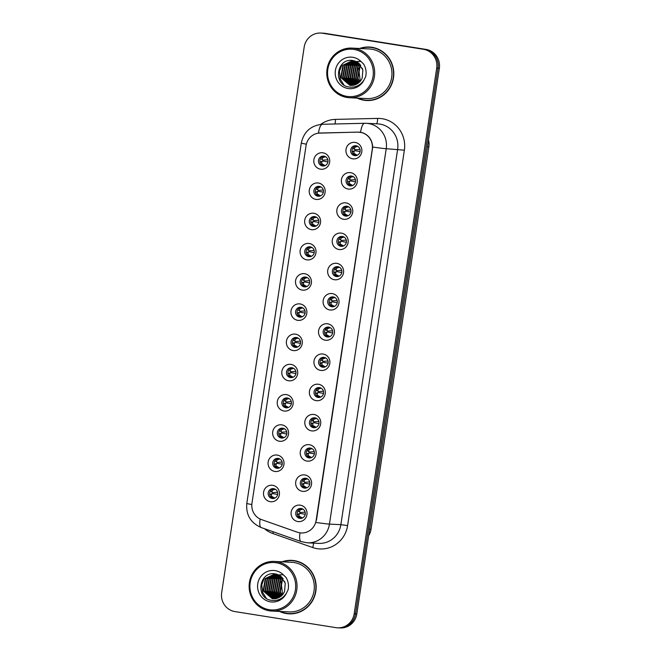<?xml version="1.0" encoding="UTF-8"?>
<svg xmlns="http://www.w3.org/2000/svg" width="661" height="661" viewBox="0 0 661 661"><rect width="100%" height="100%" fill="white"/><g stroke="black" fill="none" stroke-linecap="round" stroke-linejoin="round"><path stroke-width="0.99" d="M315.95 199.399A8.279 7.982 92.8 0 1 309.298 189.963A8.279 7.982 92.8 0 1 318.428 183.031A8.279 7.982 92.8 0 1 325.08 192.475A8.279 7.982 92.8 0 1 315.95 199.399M319.395 186.377A4.966 4.792 -87.2 0 0 313.884 190.798A4.966 4.792 -87.2 0 0 318.412 196.251A4.966 4.792 -87.2 0 0 323.419 191.781A4.966 4.792 -87.2 0 0 319.395 186.377M311.381 229.631A8.279 7.982 92.8 0 1 304.729 220.187A8.279 7.982 92.8 0 1 313.851 213.263A8.279 7.982 92.8 0 1 320.502 222.699A8.279 7.982 92.8 0 1 311.381 229.631M314.826 216.61A4.966 4.792 -87.2 0 0 309.315 221.022A4.966 4.792 -87.2 0 0 313.835 226.483A4.966 4.792 -87.2 0 0 318.85 222.013A4.966 4.792 -87.2 0 0 314.826 216.61M306.811 259.856A8.279 7.982 92.8 0 1 300.16 250.42A8.279 7.982 92.8 0 1 309.282 243.488A8.279 7.982 92.8 0 1 315.933 252.923A8.279 7.982 92.8 0 1 306.811 259.856M310.249 246.834A4.966 4.792 -87.2 0 0 304.746 251.254A4.966 4.792 -87.2 0 0 309.265 256.708A4.966 4.792 -87.2 0 0 314.272 252.238A4.966 4.792 -87.2 0 0 310.249 246.834M302.234 290.088A8.279 7.982 92.8 0 1 295.583 280.644A8.279 7.982 92.8 0 1 304.713 273.72A8.279 7.982 92.8 0 1 311.364 283.156A8.279 7.982 92.8 0 1 302.234 290.088M305.679 277.058A4.966 4.792 -87.2 0 0 300.177 281.479A4.966 4.792 -87.2 0 0 304.696 286.932A4.966 4.792 -87.2 0 0 309.703 282.47A4.966 4.792 -87.2 0 0 305.679 277.058M297.665 320.312A8.279 7.982 92.8 0 1 291.014 310.877A8.279 7.982 92.8 0 1 300.144 303.944A8.279 7.982 92.8 0 1 306.787 313.38A8.279 7.982 92.8 0 1 297.665 320.312M301.11 307.291A4.966 4.792 -87.2 0 0 295.599 311.703A4.966 4.792 -87.2 0 0 300.119 317.164A4.966 4.792 -87.2 0 0 305.134 312.694A4.966 4.792 -87.2 0 0 301.11 307.291M293.096 350.545A8.279 7.982 92.8 0 1 286.444 341.101A8.279 7.982 92.8 0 1 295.566 334.169A8.279 7.982 92.8 0 1 302.217 343.613A8.279 7.982 92.8 0 1 293.096 350.545M296.541 337.515A4.966 4.792 -87.2 0 0 291.03 341.935A4.966 4.792 -87.2 0 0 295.55 347.389A4.966 4.792 -87.2 0 0 300.557 342.927A4.966 4.792 -87.2 0 0 296.541 337.515M288.518 380.769A8.279 7.982 92.8 0 1 281.875 371.333A8.279 7.982 92.8 0 1 290.997 364.401A8.279 7.982 92.8 0 1 297.648 373.837A8.279 7.982 92.8 0 1 288.518 380.769M291.964 367.747A4.966 4.792 -87.2 0 0 286.461 372.16A4.966 4.792 -87.2 0 0 290.98 377.621A4.966 4.792 -87.2 0 0 295.988 373.151A4.966 4.792 -87.2 0 0 291.964 367.747M283.949 411.002A8.279 7.982 92.8 0 1 277.298 401.558A8.279 7.982 92.8 0 1 286.428 394.625A8.279 7.982 92.8 0 1 293.079 404.069A8.279 7.982 92.8 0 1 283.949 411.002M287.395 397.972A4.966 4.792 -87.2 0 0 281.883 402.392A4.966 4.792 -87.2 0 0 286.411 407.845A4.966 4.792 -87.2 0 0 291.418 403.384A4.966 4.792 -87.2 0 0 287.395 397.972M279.38 441.226A8.279 7.982 92.8 0 1 272.729 431.79A8.279 7.982 92.8 0 1 281.85 424.858A8.279 7.982 92.8 0 1 288.502 434.294A8.279 7.982 92.8 0 1 279.38 441.226M282.825 428.204A4.966 4.792 -87.2 0 0 277.314 432.616A4.966 4.792 -87.2 0 0 281.834 438.078A4.966 4.792 -87.2 0 0 286.849 433.608A4.966 4.792 -87.2 0 0 282.825 428.204M274.811 471.45A8.279 7.982 92.8 0 1 268.159 462.014A8.279 7.982 92.8 0 1 277.281 455.082A8.279 7.982 92.8 0 1 283.933 464.526A8.279 7.982 92.8 0 1 274.811 471.45M278.248 458.428A4.966 4.792 -87.2 0 0 272.745 462.849A4.966 4.792 -87.2 0 0 277.265 468.302A4.966 4.792 -87.2 0 0 282.272 463.832A4.966 4.792 -87.2 0 0 278.248 458.428M270.233 501.682A8.279 7.982 92.8 0 1 263.582 492.247A8.279 7.982 92.8 0 1 272.712 485.314A8.279 7.982 92.8 0 1 279.363 494.75A8.279 7.982 92.8 0 1 270.233 501.682M273.679 488.661A4.966 4.792 -87.2 0 0 268.176 493.073A4.966 4.792 -87.2 0 0 272.696 498.534A4.966 4.792 -87.2 0 0 277.703 494.064A4.966 4.792 -87.2 0 0 273.679 488.661M320.519 169.175A8.279 7.982 92.8 0 1 313.876 159.731A8.279 7.982 92.8 0 1 322.998 152.807A8.279 7.982 92.8 0 1 329.649 162.242A8.279 7.982 92.8 0 1 320.519 169.175M323.964 156.153A4.966 4.792 -87.2 0 0 318.462 160.565A4.966 4.792 -87.2 0 0 322.981 166.027A4.966 4.792 -87.2 0 0 327.988 161.557A4.966 4.792 -87.2 0 0 323.964 156.153M348.107 189.038A8.279 7.982 92.8 0 1 341.456 179.602A8.279 7.982 92.8 0 1 350.578 172.67A8.279 7.982 92.8 0 1 357.229 182.106A8.279 7.982 92.8 0 1 348.107 189.038M351.553 176.016A4.966 4.792 -87.2 0 0 346.042 180.428A4.966 4.792 -87.2 0 0 350.561 185.89A4.966 4.792 -87.2 0 0 355.568 181.42A4.966 4.792 -87.2 0 0 351.553 176.016M343.53 219.262A8.279 7.982 92.8 0 1 336.887 209.826A8.279 7.982 92.8 0 1 346.009 202.894A8.279 7.982 92.8 0 1 352.66 212.338A8.279 7.982 92.8 0 1 343.53 219.262M346.975 206.24A4.966 4.792 -87.2 0 0 341.473 210.661A4.966 4.792 -87.2 0 0 345.992 216.114A4.966 4.792 -87.2 0 0 350.999 211.644A4.966 4.792 -87.2 0 0 346.975 206.24M338.961 249.494A8.279 7.982 92.8 0 1 332.309 240.05A8.279 7.982 92.8 0 1 341.44 233.126A8.279 7.982 92.8 0 1 348.091 242.562A8.279 7.982 92.8 0 1 338.961 249.494M342.406 236.473A4.966 4.792 -87.2 0 0 336.895 240.885A4.966 4.792 -87.2 0 0 341.423 246.346A4.966 4.792 -87.2 0 0 346.43 241.876A4.966 4.792 -87.2 0 0 342.406 236.473M334.392 279.719A8.279 7.982 92.8 0 1 327.74 270.283A8.279 7.982 92.8 0 1 336.862 263.351A8.279 7.982 92.8 0 1 343.513 272.795A8.279 7.982 92.8 0 1 334.392 279.719M337.837 266.697A4.966 4.792 -87.2 0 0 332.326 271.117A4.966 4.792 -87.2 0 0 336.846 276.571A4.966 4.792 -87.2 0 0 341.853 272.101A4.966 4.792 -87.2 0 0 337.837 266.697M329.814 309.951A8.279 7.982 92.8 0 1 323.171 300.507A8.279 7.982 92.8 0 1 332.293 293.583A8.279 7.982 92.8 0 1 338.944 303.019A8.279 7.982 92.8 0 1 329.814 309.951M333.26 296.929A4.966 4.792 -87.2 0 0 327.757 301.342A4.966 4.792 -87.2 0 0 332.276 306.795A4.966 4.792 -87.2 0 0 337.284 302.333A4.966 4.792 -87.2 0 0 333.26 296.929M325.245 340.175A8.279 7.982 92.8 0 1 318.594 330.74A8.279 7.982 92.8 0 1 327.724 323.807A8.279 7.982 92.8 0 1 334.375 333.243A8.279 7.982 92.8 0 1 325.245 340.175M328.691 327.154A4.966 4.792 -87.2 0 0 323.188 331.574A4.966 4.792 -87.2 0 0 327.707 337.027A4.966 4.792 -87.2 0 0 332.714 332.557A4.966 4.792 -87.2 0 0 328.691 327.154M320.676 370.408A8.279 7.982 92.8 0 1 314.025 360.964A8.279 7.982 92.8 0 1 323.155 354.04A8.279 7.982 92.8 0 1 329.798 363.476A8.279 7.982 92.8 0 1 320.676 370.408M324.121 357.378A4.966 4.792 -87.2 0 0 318.61 361.798A4.966 4.792 -87.2 0 0 323.13 367.252A4.966 4.792 -87.2 0 0 328.145 362.79A4.966 4.792 -87.2 0 0 324.121 357.378M316.107 400.632A8.279 7.982 92.8 0 1 309.455 391.196A8.279 7.982 92.8 0 1 318.577 384.264A8.279 7.982 92.8 0 1 325.229 393.7A8.279 7.982 92.8 0 1 316.107 400.632M319.552 387.61A4.966 4.792 -87.2 0 0 314.041 392.023A4.966 4.792 -87.2 0 0 318.561 397.484A4.966 4.792 -87.2 0 0 323.568 393.014A4.966 4.792 -87.2 0 0 319.552 387.61M311.529 430.865A8.279 7.982 92.8 0 1 304.886 421.421A8.279 7.982 92.8 0 1 314.008 414.488A8.279 7.982 92.8 0 1 320.659 423.932A8.279 7.982 92.8 0 1 311.529 430.865M314.975 417.835A4.966 4.792 -87.2 0 0 309.472 422.255A4.966 4.792 -87.2 0 0 313.992 427.708A4.966 4.792 -87.2 0 0 318.999 423.247A4.966 4.792 -87.2 0 0 314.975 417.835M306.96 461.089A8.279 7.982 92.8 0 1 300.309 451.653A8.279 7.982 92.8 0 1 309.439 444.721A8.279 7.982 92.8 0 1 316.082 454.157A8.279 7.982 92.8 0 1 306.96 461.089M310.406 448.067A4.966 4.792 -87.2 0 0 304.895 452.479A4.966 4.792 -87.2 0 0 309.422 457.941A4.966 4.792 -87.2 0 0 314.429 453.471A4.966 4.792 -87.2 0 0 310.406 448.067M302.391 491.321A8.279 7.982 92.8 0 1 295.74 481.877A8.279 7.982 92.8 0 1 304.861 474.945A8.279 7.982 92.8 0 1 311.513 484.389A8.279 7.982 92.8 0 1 302.391 491.321M305.836 478.291A4.966 4.792 -87.2 0 0 300.325 482.712A4.966 4.792 -87.2 0 0 304.845 488.165A4.966 4.792 -87.2 0 0 309.852 483.703A4.966 4.792 -87.2 0 0 305.836 478.291M297.814 521.546A8.279 7.982 92.8 0 1 291.171 512.11A8.279 7.982 92.8 0 1 300.292 505.178A8.279 7.982 92.8 0 1 306.944 514.613A8.279 7.982 92.8 0 1 297.814 521.546M301.259 508.524A4.966 4.792 -87.2 0 0 295.756 512.936A4.966 4.792 -87.2 0 0 300.276 518.398A4.966 4.792 -87.2 0 0 305.283 513.928A4.966 4.792 -87.2 0 0 301.259 508.524M352.677 158.805A8.279 7.982 92.8 0 1 346.025 149.369A8.279 7.982 92.8 0 1 355.155 142.437A8.279 7.982 92.8 0 1 361.798 151.881A8.279 7.982 92.8 0 1 352.677 158.805M356.122 145.784A4.966 4.792 -87.2 0 0 350.611 150.204A4.966 4.792 -87.2 0 0 355.131 155.657A4.966 4.792 -87.2 0 0 360.146 151.187A4.966 4.792 -87.2 0 0 356.122 145.784M319.147 196.226A4.966 4.792 92.8 0 1 319.627 186.419M314.57 226.459A4.966 4.792 92.8 0 1 315.057 216.651M310.001 256.683A4.966 4.792 92.8 0 1 310.48 246.875M305.432 286.915A4.966 4.792 92.8 0 1 305.911 277.108M300.854 317.14A4.966 4.792 92.8 0 1 301.342 307.332M296.285 347.372A4.966 4.792 92.8 0 1 296.764 337.564M291.716 377.596A4.966 4.792 92.8 0 1 292.195 367.789M287.147 407.829A4.966 4.792 92.8 0 1 287.626 398.013M282.569 438.053A4.966 4.792 92.8 0 1 283.057 428.245M278 468.277A4.966 4.792 92.8 0 1 278.479 458.47M273.431 498.51A4.966 4.792 92.8 0 1 273.91 488.702M323.716 166.002A4.966 4.792 92.8 0 1 324.196 156.194M351.297 185.865A4.966 4.792 92.8 0 1 351.776 176.057M346.728 216.089A4.966 4.792 92.8 0 1 347.207 206.282M342.158 246.322A4.966 4.792 92.8 0 1 342.638 236.514M337.581 276.546A4.966 4.792 92.8 0 1 338.068 266.738M333.012 306.778A4.966 4.792 92.8 0 1 333.491 296.971M328.443 337.003A4.966 4.792 92.8 0 1 328.922 327.195M323.865 367.235A4.966 4.792 92.8 0 1 324.353 357.427M319.296 397.459A4.966 4.792 92.8 0 1 319.775 387.652M314.727 427.692A4.966 4.792 92.8 0 1 315.206 417.884M310.149 457.916A4.966 4.792 92.8 0 1 310.637 448.108M305.58 488.149A4.966 4.792 92.8 0 1 306.068 478.333M301.011 518.373A4.966 4.792 92.8 0 1 301.49 508.565M355.866 155.632A4.966 4.792 92.8 0 1 356.353 145.825M357.791 132.134A14.906 14.368 92.8 0 1 358.799 132.15A14.906 14.368 92.8 0 1 360.295 132.307A14.906 14.368 92.8 0 1 372.259 149.295L316.148 520.323A14.906 14.368 92.8 0 1 301.218 532.956A14.906 14.368 92.8 0 1 297.293 532.188L261.5 519.596A14.906 14.368 92.8 0 1 251.965 503.219L306.043 145.66A14.906 14.368 92.8 0 1 319.965 133.018L357.791 132.134M428.51 139.868A16.558 15.963 92.8 0 1 428.873 146.775L371.028 529.246A16.558 15.963 92.8 0 1 368.64 535.724M357.163 98.109A26.77 25.812 -87.2 0 0 363.996 100.232A26.77 25.812 -87.2 0 0 366.681 100.513A26.77 25.812 -87.2 0 0 393.675 76.436A26.77 25.812 -87.2 0 0 372.003 47.303A26.77 25.812 -87.2 0 0 369.317 47.03A26.77 25.812 -87.2 0 0 359.601 48.484M369.896 47.063A26.77 25.812 -87.2 0 0 364.037 47.609M361.493 99.414A26.77 25.812 -87.2 0 0 365.169 100.29A26.77 25.812 -87.2 0 0 367.268 100.53M279.529 611.442A26.77 25.812 -87.2 0 0 286.362 613.565A26.77 25.812 -87.2 0 0 289.047 613.846A26.77 25.812 -87.2 0 0 316.041 589.769A26.77 25.812 -87.2 0 0 294.368 560.635A26.77 25.812 -87.2 0 0 291.683 560.354A26.77 25.812 -87.2 0 0 281.966 561.817M292.261 560.396A26.77 25.812 -87.2 0 0 286.403 560.941M283.858 612.747A26.77 25.812 -87.2 0 0 287.535 613.623A26.77 25.812 -87.2 0 0 289.634 613.862M318.453 133.15L358.163 132.101L362.641 132.762C368.863 135.216 372.217 139.975 372.705 147.048L316.445 520.281M320.775 33.05L323.411 33.182A16.558 15.963 -87.2 0 1 325.072 33.356L426.031 49.41A16.558 15.963 -87.2 0 1 439.334 68.281L356.816 613.92A16.558 15.963 -87.2 0 1 340.225 627.95L338.911 627.884A16.558 15.963 -87.2 0 0 355.494 613.854L438.012 68.223A16.558 15.963 -87.2 0 0 424.717 49.344L323.758 33.29A16.558 15.963 -87.2 0 0 322.089 33.116A16.558 15.963 -87.2 0 1 323.758 33.29L424.717 49.344A16.558 15.963 -87.2 0 1 438.012 68.223L355.494 613.854A16.558 15.963 -87.2 0 1 338.911 627.884L337.589 627.818A16.558 15.963 -87.2 0 0 354.18 613.788L436.698 68.157A16.558 15.963 -87.2 0 0 423.395 49.278L322.436 33.224A16.558 15.963 -87.2 0 0 320.775 33.05A16.558 15.963 -87.2 0 0 304.184 47.08L221.666 592.719A16.558 15.963 -87.2 0 0 234.969 611.59L335.928 627.644A16.558 15.963 -87.2 0 0 337.589 627.818M359.592 132.192L358.163 132.101M355.254 149.758L352.867 148.006L355.254 149.758L360.014 149.411M352.181 151.947L354.668 150.824L354.023 151.336L353.875 153.319L356.114 155.632M357.204 155.211L353.875 153.319M354.668 150.824L355.114 150.691L354.668 150.824M360.088 151.592L355.114 150.691M356.659 145.907L354.783 147.304L354.37 149.047M354.783 147.304L357.642 146.387M353.445 151.187L353.032 151.303M327.856 159.78L323.105 160.127M324.51 156.269L322.634 157.665L322.213 159.408M322.634 157.665L325.485 156.748M325.055 165.572L321.725 163.68L323.964 166.002M321.287 161.548L322.518 161.185L321.866 161.705L321.725 163.68M322.518 161.185L322.965 161.061L322.518 161.185M327.93 161.953L322.965 161.061M320.882 161.664L320.031 162.309M350.685 179.99L348.297 178.239L350.685 179.99L355.436 179.643M347.612 182.18L350.099 181.048L349.454 181.568L349.305 183.543L351.545 185.865M352.635 185.435L349.305 183.543M350.099 181.048L350.545 180.924L350.099 181.048M355.519 181.816L350.545 180.924M352.09 176.132L350.214 177.536L349.801 179.271M350.214 177.536L353.065 176.611M346.116 210.215L343.728 208.463L346.116 210.215L350.867 209.868M343.042 212.404L345.529 211.28L344.877 211.793L344.736 213.767L346.967 216.089M348.066 215.66L344.736 213.767M345.529 211.28L345.976 211.148L345.529 211.28M350.941 212.049L345.976 211.148M347.512 206.364L345.645 207.761L345.224 209.504M345.645 207.761L348.496 206.843M339.729 239.299L341.142 240.282L339.729 239.307M338.473 242.637L340.952 241.505L340.308 242.025L340.159 244L342.398 246.322M343.489 245.892L340.159 244M340.952 241.505L341.398 241.381L340.952 241.505M346.372 242.273L341.398 241.381M346.298 240.1L341.539 240.447M342.943 236.588L341.068 237.985L340.655 239.728M341.068 237.985L343.927 237.068M339.729 241.868L339.316 241.984M336.97 270.671L334.582 268.92L336.97 270.671L341.72 270.324M333.896 272.861L336.383 271.737L335.738 272.249L335.59 274.224L337.829 276.546M338.919 276.116L335.59 274.224M336.383 271.737L336.829 271.605L336.383 271.737M341.803 272.506L336.829 271.605M338.374 266.821L336.499 268.217L336.085 269.961M336.499 268.217L339.357 267.3M323.287 190.004L318.528 190.351M318.131 190.186L316.14 188.6L318.131 190.186M319.932 186.501L318.065 187.898L317.644 189.641M318.065 187.898L320.916 186.98M320.486 195.796L317.156 193.904L319.395 196.226M316.718 191.773L317.949 191.417L317.297 191.93L317.156 193.904M317.949 191.417L318.387 191.285L317.949 191.417M323.361 192.186L318.387 191.285M316.313 191.897L315.462 192.541M318.718 220.237L313.958 220.584M313.562 220.419L311.571 218.832L313.562 220.419M315.363 216.725L313.488 218.122L313.074 219.865M313.488 218.122L316.346 217.205M315.908 226.029L312.579 224.137L314.826 226.459M312.149 222.005L313.372 221.642L312.727 222.162L312.579 224.137M313.372 221.642L313.818 221.518L313.372 221.642M318.792 222.41L313.818 221.518M311.744 222.121L310.885 222.765M314.14 250.461L309.389 250.808M308.984 250.643L307.001 249.057L308.984 250.643M310.794 246.95L308.918 248.354L308.505 250.098M308.918 248.354L311.769 247.437M311.339 256.253L308.009 254.361L310.249 256.683M307.572 252.229L308.803 251.874L308.158 252.386L308.009 254.361M308.803 251.874L309.249 251.742L308.803 251.874M314.223 252.642L309.249 251.742M307.167 252.353L306.316 252.998M357.898 98.142A26.498 25.548 -87.2 0 0 364.037 99.96A26.498 25.548 -87.2 0 0 366.698 100.232L367.871 100.29A26.498 25.548 -87.2 0 0 373.135 99.985M375.679 48.179A26.498 25.548 -87.2 0 0 373.135 47.633A26.498 25.548 -87.2 0 0 370.474 47.361L369.301 47.303A26.498 25.548 -87.2 0 0 360.336 48.517M366.698 100.232A26.498 25.548 -87.2 0 0 393.411 76.403A26.498 25.548 -87.2 0 0 371.961 47.575A26.498 25.548 -87.2 0 0 369.301 47.303M349.504 97.729L366.781 98.58A24.845 23.953 -87.2 0 0 391.824 76.246A24.845 23.953 -87.2 0 0 371.713 49.22A24.845 23.953 -87.2 0 0 369.218 48.955L351.941 48.104A24.845 23.953 -87.2 0 0 326.898 70.446A24.845 23.953 -87.2 0 0 347.008 97.473A24.845 23.953 -87.2 0 0 349.504 97.729A24.845 23.953 -87.2 0 0 374.547 75.395A24.845 23.953 -87.2 0 0 354.436 48.369A24.845 23.953 -87.2 0 0 351.941 48.104M346.876 96.366A23.738 22.887 -87.2 0 0 373.044 76.502A23.738 22.887 -87.2 0 0 353.974 49.443A23.738 22.887 -87.2 0 0 327.815 69.314A23.738 22.887 -87.2 0 0 346.876 96.366M356.659 61.754L353.09 60.597C336.738 57.333 332.706 84.468 348.43 86.897C354.907 87.987 360.096 85.707 363.98 80.055L365.707 76.552C366.632 72.14 365.971 68.025 363.707 64.191L360.972 61.473L357.188 61.465L362.872 69.892L362.178 78.262L360.732 80.758L351.041 85.434L349.818 85.302L340.77 77.511L342.943 65.191L352.668 60.531M359.592 82.08L357.502 78.337L359.675 66.017L360.551 65.034M359.84 81.824L357.965 78.362L360.146 66.042L360.766 65.323M358.617 82.947L355.643 78.246L357.816 65.926L359.691 64.043M358.857 82.749L356.105 78.271L358.287 65.951L359.906 64.274M357.651 83.641L353.784 78.155L355.957 65.836L358.816 63.225M357.89 83.484L354.246 78.18L356.428 65.86L359.039 63.415M356.692 84.203L351.925 78.064L354.098 65.745L357.94 62.555M356.932 84.071L352.387 78.081L354.56 65.761L358.155 62.712M355.742 84.633L350.066 77.973L352.239 65.654L357.047 61.994M355.973 84.534L350.528 77.99L352.701 65.67L357.271 62.117M354.792 84.972L348.207 77.882L350.38 65.563L356.163 61.531M355.023 84.897L348.669 77.899L350.842 65.579L356.386 61.638M353.85 85.211L346.347 77.791L348.521 65.472L355.263 61.159M354.081 85.162L346.81 77.808L348.983 65.489L355.486 61.242M352.908 85.368L344.488 77.692L346.661 65.373L354.362 60.87M353.139 85.335L344.951 77.717L347.124 65.398L354.585 60.936M351.974 85.434L342.629 77.601L344.802 65.282L353.47 60.663M352.206 85.426L343.092 77.626L345.265 65.307L353.693 60.713M351.272 85.443L350.28 85.327L341.233 77.535L343.406 65.216L352.85 60.556M360.27 81.344L358.667 68.331M343.827 84.815L340.258 79.031L339.44 71.413L342.167 64.1M280.264 611.475A26.498 25.548 -87.2 0 0 286.403 613.292A26.498 25.548 -87.2 0 0 289.064 613.565L290.237 613.623A26.498 25.548 -87.2 0 0 295.5 613.317M298.045 561.511A26.498 25.548 -87.2 0 0 295.5 560.966A26.498 25.548 -87.2 0 0 292.84 560.693L291.666 560.635A26.498 25.548 -87.2 0 0 282.701 561.85M289.064 613.565A26.498 25.548 -87.2 0 0 315.776 589.736A26.498 25.548 -87.2 0 0 294.327 560.908A26.498 25.548 -87.2 0 0 291.666 560.635M271.869 611.061L289.146 611.912A24.845 23.953 -87.2 0 0 314.19 589.571A24.845 23.953 -87.2 0 0 294.079 562.544A24.845 23.953 -87.2 0 0 291.584 562.288L274.307 561.437A24.845 23.953 -87.2 0 0 249.263 583.779A24.845 23.953 -87.2 0 0 269.374 610.805A24.845 23.953 -87.2 0 0 271.869 611.061A24.845 23.953 -87.2 0 0 296.913 588.728A24.845 23.953 -87.2 0 0 276.802 561.701A24.845 23.953 -87.2 0 0 274.307 561.437M269.25 609.698A23.738 22.887 -87.2 0 0 295.409 589.835A23.738 22.887 -87.2 0 0 276.339 562.775A23.738 22.887 -87.2 0 0 250.18 582.638A23.738 22.887 -87.2 0 0 269.25 609.698M279.025 575.087L275.455 573.93C259.104 570.666 255.072 597.8 270.795 600.221C277.273 601.32 282.462 599.04 286.345 593.38L288.072 589.885C288.997 585.472 288.336 581.35 286.073 577.516L283.338 574.806L279.553 574.797L285.238 583.225L284.544 591.587L283.098 594.09L273.406 598.759L272.183 598.635L263.136 590.843L265.309 578.524L275.034 573.864M281.958 595.404L279.867 591.669L282.04 579.35L282.916 578.367M282.206 595.156L280.33 591.686L282.511 579.367L283.131 578.648M280.983 596.28L278.008 591.578L280.181 579.259L282.057 577.375M281.222 596.082L278.471 591.595L280.652 579.276L282.272 577.607M280.016 596.974L276.149 591.488L278.322 579.168L281.181 576.557M280.256 596.817L276.612 591.504L278.793 579.185L281.404 576.747M279.058 597.527L274.29 591.388L276.463 579.077L280.305 575.88M279.297 597.404L274.753 591.413L276.934 579.094L280.528 576.037M278.107 597.965L272.431 591.298L274.604 578.978L279.421 575.318M278.339 597.866L272.894 591.322L275.067 579.003L279.636 575.45M277.157 598.304L270.572 591.207L272.745 578.887L278.529 574.863M277.397 598.23L271.035 591.231L273.208 578.912L278.752 574.971M276.215 598.544L268.713 591.116L270.886 578.796L277.628 574.492M276.447 598.486L269.176 591.141L271.349 578.821L277.851 574.574M275.273 598.692L266.854 591.025L269.027 578.706L276.728 574.202M275.505 598.668L267.317 591.05L269.49 578.73L276.951 574.269M274.34 598.767L264.995 590.934L267.168 578.615L275.835 573.996M274.571 598.759L265.458 590.959L267.631 578.639L276.058 574.037M273.637 598.767L272.646 598.659L263.599 590.868L265.772 578.549L275.216 573.888M282.635 594.669L281.032 581.663M266.193 598.147L262.624 592.363L261.806 584.737L264.532 577.433M332.4 300.904L330.013 299.152L332.4 300.904L337.151 300.557M329.327 303.085L331.814 301.961L331.169 302.482L331.021 304.457L333.251 306.778M334.35 306.349L331.021 304.457M331.814 301.961L332.26 301.837L331.814 301.961M337.226 302.73L332.26 301.837M333.805 297.045L331.929 298.442L331.508 300.185M331.929 298.442L334.78 297.524M327.823 331.128L325.435 329.376L327.823 331.128L332.582 330.781M324.758 333.318L327.245 332.194L326.592 332.706L326.451 334.681L328.682 337.003M329.781 336.573L326.451 334.681M327.245 332.194L327.682 332.062L327.245 332.194M332.657 332.962L327.682 332.062M329.228 327.269L327.36 328.674L326.939 330.417M327.36 328.674L330.211 327.757M323.254 361.36L320.866 359.609L323.254 361.36L328.013 361.013M320.18 363.542L322.667 362.418L322.023 362.939L321.874 364.913L324.113 367.227M325.204 366.805L321.874 364.913M322.667 362.418L323.113 362.286L322.667 362.418M328.087 363.186L323.113 362.286M324.658 357.502L322.783 358.898L322.37 360.642M322.783 358.898L325.642 357.981M321.444 362.782L321.031 362.897M309.571 280.694L304.82 281.041M304.415 280.867L302.424 279.289L304.415 280.867M306.217 277.182L304.349 278.578L303.928 280.322M304.349 278.578L307.2 277.661M306.77 286.486L303.44 284.594L305.679 286.915M303.002 282.462L304.234 282.098L303.581 282.619L303.44 284.594M304.234 282.098L304.671 281.966L304.234 282.098M309.645 282.867L304.671 281.966M302.598 282.577L301.747 283.222M305.002 310.918L300.243 311.265M299.846 311.1L297.855 309.513L299.846 311.1M301.647 307.406L299.772 308.811L299.359 310.554M299.772 308.811L302.631 307.894M302.193 316.71L298.863 314.818L301.11 317.14M298.433 312.686L299.656 312.331L299.012 312.843L298.863 314.818M299.656 312.331L300.102 312.199L299.656 312.331M305.076 313.099L300.102 312.199M298.028 312.81L297.169 313.454M300.425 341.15L295.674 341.497M295.277 341.324L293.286 339.746L295.277 341.324M297.078 337.639L295.203 339.035L294.789 340.779M295.203 339.035L298.061 338.118M297.624 346.942L294.294 345.05L296.533 347.364M293.856 342.919L295.087 342.555L294.442 343.076L294.294 345.05M295.087 342.555L295.533 342.423L295.087 342.555M300.507 343.323L295.533 342.423M293.451 343.034L292.6 343.679M318.685 391.585L316.297 389.833L318.685 391.585L323.436 391.238M315.611 393.774L318.098 392.651L317.454 393.163L317.305 395.138L319.536 397.459M320.635 397.03L317.305 395.138M318.098 392.651L318.544 392.518L318.098 392.651M323.518 393.419L318.544 392.518M320.089 387.726L318.214 389.131L317.801 390.874M318.214 389.131L321.064 388.214M311.719 420.065L314.115 421.817L318.866 421.47M311.042 423.998L313.529 422.875L312.876 423.395L312.736 425.37L314.966 427.684M316.065 427.262L312.736 425.37M313.529 422.875L313.975 422.743L313.529 422.875M318.941 423.643L313.975 422.743M315.512 417.959L313.645 419.355L313.223 421.098L314.115 421.817M313.645 419.355L316.495 418.438M309.538 452.041L307.15 450.29L309.538 452.041L314.297 451.694M306.473 454.231L308.951 453.107L308.307 453.62L308.158 455.594L310.397 457.916M311.488 457.486L308.158 455.594M308.951 453.107L309.398 452.975L308.951 453.107M314.372 453.876L309.398 452.975M310.943 448.183L309.067 449.587L308.654 451.323M309.067 449.587L311.926 448.67M307.729 453.463L307.315 453.586M304.969 482.274L302.581 480.522L304.969 482.274L309.72 481.919M301.895 484.455L304.382 483.331L303.738 483.844L303.589 485.827L305.828 488.14M306.919 487.719L303.589 485.827M304.382 483.331L304.828 483.199L304.382 483.331M309.802 484.1L304.828 483.199M306.374 478.415L304.498 479.812L304.085 481.555M304.498 479.812L307.357 478.895M300.4 512.498L298.012 510.746L300.4 512.498L305.151 512.151M297.326 514.688L299.813 513.556L299.16 514.076L299.02 516.051L301.251 518.373M302.35 517.943L299.02 516.051M299.813 513.556L300.259 513.432L299.813 513.556M305.225 514.324L300.259 513.432M301.804 508.64L299.929 510.044L299.507 511.779M299.929 510.044L302.779 509.127M295.855 371.375L291.104 371.722M292.509 367.863L290.633 369.268L290.212 371.003M290.633 369.268L293.484 368.351M293.054 377.167L289.725 375.274L291.964 377.596M289.287 373.143L290.518 372.787L289.865 373.3L289.725 375.274M290.518 372.787L290.964 372.655L290.518 372.787M295.93 373.548L290.964 372.655M288.882 373.267L288.031 373.903M291.286 401.599L286.527 401.954M286.13 401.781L284.139 400.202L286.13 401.781M287.932 398.096L286.064 399.492L285.643 401.235M286.064 399.492L288.915 398.575M288.477 407.399L285.155 405.507L287.395 407.82M284.717 403.375L285.949 403.012L285.296 403.524L285.155 405.507M285.949 403.012L286.387 402.88L285.949 403.012M291.361 403.78L286.387 402.88M284.313 403.491L283.462 404.135M286.717 431.831L281.958 432.178M281.561 432.013L279.57 430.427L281.561 432.013M283.362 428.32L281.487 429.724L281.074 431.459M281.487 429.724L284.346 428.807M283.908 437.623L280.578 435.731L282.825 438.053M280.148 433.599L281.371 433.236L280.727 433.756L280.578 435.731M281.371 433.236L281.817 433.112L281.371 433.236M286.791 434.004L281.817 433.112M279.743 433.723L278.884 434.36M282.14 462.056L277.389 462.403M274.993 460.651L276.984 462.237L275.001 460.651M278.793 458.552L276.918 459.949L276.505 461.692M276.918 459.949L279.768 459.031M279.339 467.856L276.009 465.964L278.248 468.277M275.571 463.832L276.802 463.468L276.158 463.981L276.009 465.964M276.802 463.468L277.248 463.336L276.802 463.468M282.214 464.237L277.248 463.336M275.166 463.948L274.315 464.592M277.57 492.288L272.811 492.635M272.415 492.47L270.423 490.883L272.415 492.47M274.216 488.776L272.349 490.181L271.927 491.916M272.349 490.181L275.199 489.256M274.769 498.08L271.44 496.188L273.679 498.51M271.002 494.056L272.233 493.693L271.58 494.213L271.44 496.188M272.233 493.693L272.671 493.569L272.233 493.693M277.645 494.461L272.671 493.569M270.597 494.172L269.746 494.816M427.477 146.709L428.873 146.775M369.631 529.18L371.028 529.246M320.717 124.392A27.605 26.614 92.8 0 1 335.424 119.385L377.571 118.41A27.605 26.614 92.8 0 1 404.367 150.179L347.595 525.578L340.869 524.669L397.649 149.27A22.086 21.292 -87.2 0 0 379.91 124.103A22.086 21.292 -87.2 0 0 377.695 123.871L366.277 123.31A22.086 21.292 92.8 0 1 368.491 123.541A22.086 21.292 92.8 0 1 386.222 148.708A19.318 0.537 -171.4 0 1 372.705 147.048M347.595 525.578A27.605 26.614 92.8 0 1 317.181 548.68A27.605 26.614 92.8 0 1 312.678 547.531L272.795 533.51A27.605 26.614 92.8 0 1 264.466 528.701M318.759 543.375A22.086 21.292 -87.2 0 0 340.869 524.669L329.451 524.107A22.086 21.292 92.8 0 1 307.332 542.813L318.759 543.375M322.642 124.276A19.318 5.114 88.7 0 0 322.543 124.268L364.69 123.293A19.318 5.114 88.7 0 1 364.789 123.293A22.086 21.292 92.8 0 1 366.277 123.31L364.69 123.293A19.318 5.114 88.7 0 0 360.592 132.266M315.933 522.438A19.318 0.537 8.6 0 0 329.451 524.107L386.222 148.708L404.367 150.179M251.816 504.55A19.318 0.537 -171.4 0 1 246.801 503.426L301.309 143.04A19.318 0.537 8.6 0 0 306.34 144.172M260.103 519.017A19.318 4.933 109.4 0 0 261.26 527.577C250.668 522.958 245.851 514.911 246.801 503.426M301.309 143.04C303.837 131.671 310.918 125.416 322.543 124.268A19.318 5.114 88.7 0 0 318.462 133.134M300.011 532.84A19.318 4.933 109.4 0 0 301.143 541.599L261.26 527.577M354.18 613.788L356.816 613.92M436.698 68.157L439.334 68.281M423.395 49.278L426.031 49.41M322.436 33.224L325.072 33.356M335.424 119.385A5.519 1.462 -91.3 0 1 334.838 123.987M377.571 118.41A5.519 1.462 -91.3 0 1 376.415 123.805M273.274 531.799A5.519 1.413 -70.6 0 1 272.795 533.51M313.454 543.119A5.519 1.413 -70.6 0 1 312.678 547.531M354.023 151.336L352.28 151.848M321.866 161.705L320.122 162.218M349.454 181.568L347.711 182.081M344.877 211.793L343.133 212.305M340.308 242.025L338.564 242.537M335.738 272.249L333.995 272.762M317.297 191.93L315.553 192.442M312.727 222.162L310.984 222.674M308.158 252.386L306.407 252.899M360.972 61.473A15.79 15.228 -87.2 0 0 352.792 57.3A15.79 15.228 -87.2 0 0 335.383 70.512A15.79 15.228 -87.2 0 0 348.066 88.516A15.79 15.228 -87.2 0 0 363.98 80.055M283.338 574.806A15.79 15.228 -87.2 0 0 275.158 570.625A15.79 15.228 -87.2 0 0 257.749 583.845A15.79 15.228 -87.2 0 0 270.432 601.849A15.79 15.228 -87.2 0 0 286.345 593.38M331.169 302.482L329.418 302.994M326.592 332.706L324.848 333.218M322.023 362.939L320.279 363.451M303.581 282.619L301.837 283.131M299.012 312.843L297.268 313.355M294.442 343.076L292.699 343.588M317.454 393.163L315.702 393.675M312.876 423.395L311.133 423.908M313.223 421.098L311.728 420.065M308.307 453.62L306.564 454.132M303.738 483.844L301.994 484.356M299.16 514.076L297.417 514.588M289.865 373.3L288.122 373.812M285.296 403.524L283.552 404.036M280.727 433.756L278.983 434.269M276.158 463.981L274.406 464.493M271.58 494.213L269.837 494.725M358.799 132.15L360.361 132.225M301.143 541.599L307.332 542.813M354.891 150.708L353.238 151.195M353.536 148.7L354.957 149.683M321.378 159.061L322.799 160.045M322.733 161.069L321.089 161.565M350.322 180.932L348.669 181.428M348.958 178.924L350.38 179.908M345.744 211.165L344.1 211.652M344.389 209.157L345.81 210.14M341.175 241.389L339.531 241.885M339.82 239.381L341.241 240.364M336.606 271.621L334.953 272.109M335.251 269.614L336.672 270.597M316.809 189.294L318.23 190.277M318.164 191.302L316.512 191.789M312.24 219.518L313.661 220.501M313.595 221.526L311.942 222.022M307.662 249.751L309.084 250.726M309.026 251.758L307.373 252.246M354.527 60.919L362.492 68.587M276.893 574.252L284.858 581.92M332.037 301.846L330.384 302.333M330.674 299.838L332.095 300.821M327.459 332.078L325.815 332.566M326.104 330.07L327.526 331.045M322.89 362.302L321.238 362.79M321.535 360.295L322.956 361.278M303.093 279.975L304.514 280.958M304.448 281.983L302.804 282.47M298.524 310.207L299.945 311.182M299.879 312.207L298.227 312.703M293.947 340.432L295.368 341.415M295.31 342.439L293.658 342.927M318.321 392.527L316.669 393.022M316.958 390.527L318.379 391.502M313.744 422.759L312.099 423.247M312.389 420.751L313.81 421.735M309.174 452.983L307.53 453.479M307.819 450.976L309.241 451.959M304.605 483.216L302.953 483.703M303.25 481.208L304.671 482.191M300.028 513.44L298.384 513.936M298.673 511.432L300.094 512.415M289.378 370.656L290.799 371.639M290.733 372.664L289.088 373.159M284.808 400.888L286.23 401.871M286.163 402.896L284.511 403.384M280.239 431.112L281.66 432.096M281.594 433.12L279.942 433.616M275.662 461.345L277.083 462.328M277.025 463.353L275.373 463.84M271.093 491.569L272.514 492.552M272.448 493.577L270.795 494.073"/></g></svg>
